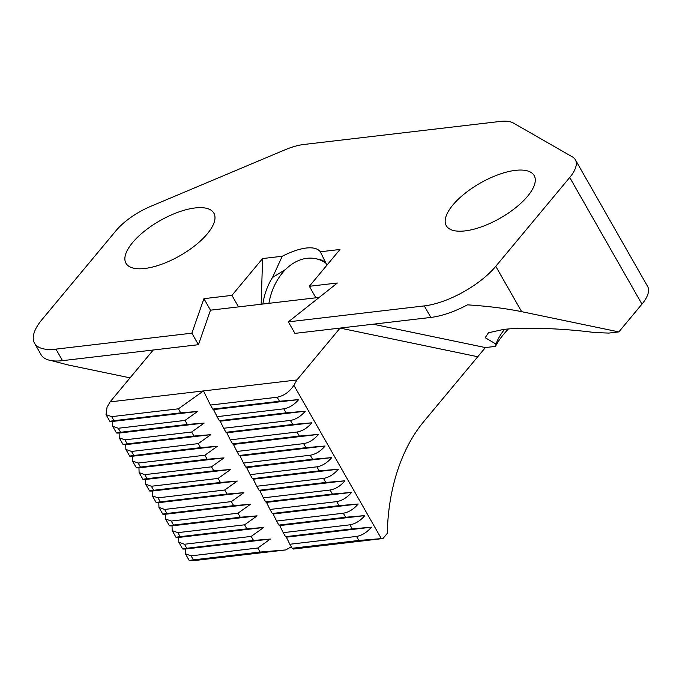 <?xml version="1.0" encoding="UTF-8"?>
<svg xmlns="http://www.w3.org/2000/svg" width="682" height="682" viewBox="0 0 682 682"><rect width="100%" height="100%" fill="white"/><g stroke="black" fill="none" stroke-linecap="round" stroke-linejoin="round"><path stroke-width="1.02" d="M326.883 265.221L320.352 251.777C317.752 248.521 313.055 247.268 306.269 248.026C299.415 248.87 291.402 251.615 282.229 256.253L262.587 258.563L231.94 295.374L203.918 298.665L210.482 310.182L238.512 306.891L231.94 295.374M268.921 303.32A50.587 36.726 101.8 0 1 281.291 274.36A50.587 36.726 101.8 0 1 315.681 258.683L320.634 259.714L325.587 261.931M515.422 170.364A50.587 20.17 -29.7 0 0 464.757 193.569A50.587 20.17 -29.7 0 0 446.284 225.699A50.587 20.17 -29.7 0 0 465.039 230.9A50.587 20.17 -29.7 0 0 515.694 207.703A50.587 20.17 -29.7 0 0 534.168 175.572A50.587 20.17 -29.7 0 0 515.422 170.364M195.12 207.95A50.587 20.17 -29.7 0 0 144.465 231.155A50.587 20.17 -29.7 0 0 125.991 263.286A50.587 20.17 -29.7 0 0 144.737 268.486A50.587 20.17 -29.7 0 0 195.402 245.281A50.587 20.17 -29.7 0 0 213.875 213.151A50.587 20.17 -29.7 0 0 195.12 207.95M320.352 251.777L339.994 249.476L309.347 286.295L337.377 283.004L288.341 321.861L424.281 305.911A57.817 23.052 -29.7 0 0 495.771 266.312L521.645 311.665L618.838 331.904L608.787 333.089L594.431 332.526C563.264 328.323 522.045 326.968 503.094 329.534L488.465 332.756L485.209 337.701L496.027 344.078A72.275 28.814 150.3 0 1 496.445 342.893A72.275 28.814 150.3 0 1 504.527 329.372M495.771 266.312L569.717 177.473A43.367 17.289 -29.7 0 0 575.352 159.75A43.367 17.289 -29.7 0 0 572.403 156.886L513.358 123.024A43.367 17.289 -29.7 0 0 500.238 121.43L303.874 144.473A43.367 17.289 -29.7 0 0 284.965 149.827L150.679 206.373A43.367 17.289 -29.7 0 0 115.966 230.721L42.02 319.551A57.817 23.052 -29.7 0 0 34.509 343.191A57.817 23.052 -29.7 0 0 55.941 349.133L191.872 333.183L203.918 298.665M575.352 159.75L647.593 286.406A43.367 17.289 150.3 0 1 641.958 304.129L618.838 331.904M508.363 329.014A79.496 31.696 -29.7 0 0 495.439 346.388L485.379 347.564L477.75 356.737L340.096 328.076L294.914 333.379L288.341 321.861M495.439 346.388L495.805 344.581M191.872 333.183L198.436 344.7L62.505 360.65A57.817 23.052 150.3 0 1 41.176 354.879L41.491 355.365M51.474 360.633L67.893 364.913L130.066 377.862M309.347 286.295L315.911 297.804L319.176 297.42L210.482 310.182L198.436 344.7L210.482 310.182M282.229 256.253L272.519 277.48A50.587 36.726 -78.2 0 0 262.894 304.027M272.519 277.48L285.605 269.45M521.645 311.665C505.473 308.375 487.408 306.107 467.443 304.854A57.817 23.052 150.3 0 1 430.845 317.428L294.914 333.379M373.148 324.197L485.379 347.564M261.155 304.232L262.587 258.563M315.681 258.683A50.587 36.726 101.8 0 1 326.158 263.329M197.567 411.468L112.496 421.45L112.632 426.216L118.301 428.253L185.027 420.419L197.567 411.468L180.713 412.849L178.411 408.816L203.492 390.922L296.909 379.959L340.096 328.076L477.75 356.737L423.761 421.595A166.229 111.123 -96.7 0 0 387.291 533.341L382.96 538.533L293.413 549.044L292.135 548.285L289.841 544.253L356.567 536.427C362.006 535.455 366.959 532.386 371.434 527.203L286.363 537.186L289.841 544.253M198.436 344.7L153.254 350.002L110.066 401.886L107.048 407.222L106.017 414.613L111.686 416.651L113.988 420.683C109.129 421.28 108.634 421.536 112.496 421.45L109.87 421.382L106.017 414.613M371.434 527.203L352.244 528.857L349.951 524.825C355.39 523.861 360.343 520.784 364.819 515.601L345.629 517.254L343.336 513.222C348.775 512.259 353.728 509.19 358.203 504.007L339.014 505.652L336.72 501.628C342.159 500.665 347.112 497.587 351.588 492.404L332.398 494.058L330.105 490.026C335.544 489.062 340.497 485.985 344.973 480.801L325.783 482.455L323.481 478.423C328.929 477.46 333.882 474.391 338.349 469.207L319.167 470.861L316.866 466.829C322.313 465.866 327.266 462.788 331.733 457.605L312.552 459.259L310.25 455.226C315.689 454.263 320.651 451.186 325.118 446.011L305.937 447.656L303.635 443.632C309.074 442.661 314.035 439.592 318.503 434.408L299.321 436.062L297.02 432.03C302.458 431.067 307.42 427.989 311.887 422.806L292.706 424.46L290.404 420.427C295.843 419.464 300.796 416.395 305.272 411.212L286.09 412.857L283.789 408.833C289.228 407.862 294.181 404.793 298.656 399.609L279.467 401.263L277.173 397.231C283.993 395.799 289.569 391.818 293.891 385.304L381.34 538.618L358.868 540.451L292.135 548.285M352.244 528.857L285.519 536.683L286.363 537.186M349.951 524.825L283.218 532.659L285.519 536.683M364.819 515.601L279.748 525.583L283.218 532.659M345.629 517.254L278.904 525.089L279.748 525.583M343.336 513.222L276.602 521.057L278.904 525.089M358.203 504.007L273.124 513.989L276.602 521.057M339.014 505.652L272.288 513.486L273.124 513.989M336.72 501.628L269.987 509.454L272.288 513.486M351.588 492.404L266.509 502.387L269.987 509.454M332.398 494.058L265.673 501.884L266.509 502.387M330.105 490.026L263.371 497.86L265.673 501.884M344.973 480.801L259.893 490.784L263.371 497.86M325.783 482.455L259.058 490.29L259.893 490.784M323.481 478.423L256.756 486.257L259.058 490.29M338.349 469.207L253.278 479.19L256.756 486.257M319.167 470.861L252.442 478.687L253.278 479.19M316.866 466.829L250.141 474.655L252.442 478.687M331.733 457.605L246.662 467.588L250.141 474.655M312.552 459.259L245.827 467.085L246.662 467.588M310.25 455.226L243.525 463.061L245.827 467.085M325.118 446.011L240.047 455.994L243.525 463.061M305.937 447.656L239.203 455.491L240.047 455.994M303.635 443.632L236.91 451.458L239.203 455.491M318.503 434.408L233.432 444.391L236.91 451.458M299.321 436.062L232.588 443.888L233.432 444.391M297.02 432.03L230.294 439.856L232.588 443.888M311.887 422.806L226.816 432.789L230.294 439.856M292.706 424.46L225.972 432.294L226.816 432.789M290.404 420.427L223.679 428.262L225.972 432.294M305.272 411.212L220.201 421.195L223.679 428.262M286.09 412.857L219.357 420.692L220.201 421.195M283.789 408.833L217.064 416.659L219.357 420.692M298.656 399.609L213.585 409.592L217.064 416.659M279.467 401.263L212.741 409.089L213.585 409.592M277.173 397.231L210.44 405.065L212.741 409.089M178.411 408.816L111.686 416.651M180.713 412.849L113.988 420.683M185.027 420.419L187.328 424.451L120.603 432.277C115.744 432.874 115.249 433.13 119.111 433.053L119.248 437.81L124.917 439.847L127.219 443.88C122.359 444.476 121.865 444.732 125.727 444.655L125.863 449.412L131.532 451.45L133.834 455.482C128.975 456.07 128.48 456.335 132.342 456.249L132.478 461.015L138.148 463.044L140.449 467.076C135.59 467.673 135.096 467.929 138.958 467.852L139.094 472.609L144.763 474.646L147.065 478.679C142.214 479.276 141.711 479.531 145.573 479.455L145.709 484.211L151.378 486.249L153.68 490.273C148.829 490.869 148.326 491.134 152.188 491.049L152.325 495.805L158.002 497.843L160.296 501.875C155.445 502.472 154.942 502.728 158.804 502.651L158.94 507.408L164.618 509.445L166.911 513.478C162.06 514.075 161.566 514.33 165.428 514.245L165.555 519.011L171.233 521.048L173.526 525.072C168.676 525.669 168.181 525.933 172.043 525.848L172.179 530.605L177.849 532.642L180.142 536.674C175.291 537.271 174.797 537.527 178.658 537.45L178.795 542.207L184.464 544.245L186.766 548.277C181.906 548.874 181.412 549.129 185.274 549.044L185.41 553.81L191.079 555.847L193.381 559.871L189.264 560.57L185.41 553.81M124.917 439.847L191.651 432.021L204.182 423.07L119.111 433.053L116.486 432.976L112.632 426.216M204.182 423.07L187.328 424.451M191.651 432.021L193.944 436.045L127.219 443.88M131.532 451.45L198.266 443.615L210.798 434.673L125.727 444.655L123.101 444.579L119.248 437.81M210.798 434.673L193.944 436.045M198.266 443.615L200.559 447.648L133.834 455.482M138.148 463.044L204.881 455.218L217.413 446.267L132.342 456.249L129.725 456.181L125.863 449.412M217.413 446.267L200.559 447.648M204.881 455.218L207.175 459.25L140.449 467.076M144.763 474.646L211.497 466.82L224.028 457.869L138.958 467.852L136.34 467.775L132.478 461.015M224.028 457.869L207.175 459.25M211.497 466.82L213.79 470.844L147.065 478.679M151.378 486.249L218.112 478.414L230.652 469.472L145.573 479.455L142.956 479.378L139.094 472.609M230.652 469.472L213.79 470.844M218.112 478.414L220.414 482.447L153.68 490.273M158.002 497.843L224.728 490.017L237.268 481.066L152.188 491.049L149.571 490.972L145.709 484.211M237.268 481.066L220.414 482.447M224.728 490.017L227.029 494.049L160.296 501.875M164.618 509.445L231.343 501.611L243.883 492.668L158.804 502.651L156.187 502.574L152.325 495.805M243.883 492.668L227.029 494.049M231.343 501.611L233.645 505.643L166.911 513.478M171.233 521.048L237.958 513.214L250.499 504.262L165.428 514.245L162.802 514.177L158.94 507.408M250.499 504.262L233.645 505.643M237.958 513.214L240.26 517.246L173.526 525.072M177.849 532.642L244.574 524.816L257.114 515.865L172.043 525.848L169.417 525.771L165.555 519.011M257.114 515.865L240.26 517.246M244.574 524.816L246.875 528.84L180.142 536.674M184.464 544.245L251.189 536.41L263.729 527.467L178.658 537.45L176.033 537.373L172.179 530.605M263.729 527.467L246.875 528.84M251.189 536.41L253.491 540.442L186.766 548.277M191.079 555.847L257.805 548.013L270.345 539.061L185.274 549.044L182.648 548.976L178.795 542.207M270.345 539.061L253.491 540.442M257.805 548.013L260.106 552.045L193.381 559.871C187.686 560.587 188.061 560.817 194.498 560.544L285.673 549.948L260.106 552.045M285.673 549.948L291.308 546.828M110.066 401.886L203.492 390.922L210.44 405.065M381.34 538.618L382.96 538.533M296.909 379.959L293.891 385.304M641.958 304.129L569.717 177.473M430.845 317.428L424.281 305.911M55.941 349.133L62.505 360.65M358.868 540.451L356.567 536.427M118.301 428.253L120.603 432.277M34.509 343.191L41.227 354.972"/></g></svg>
